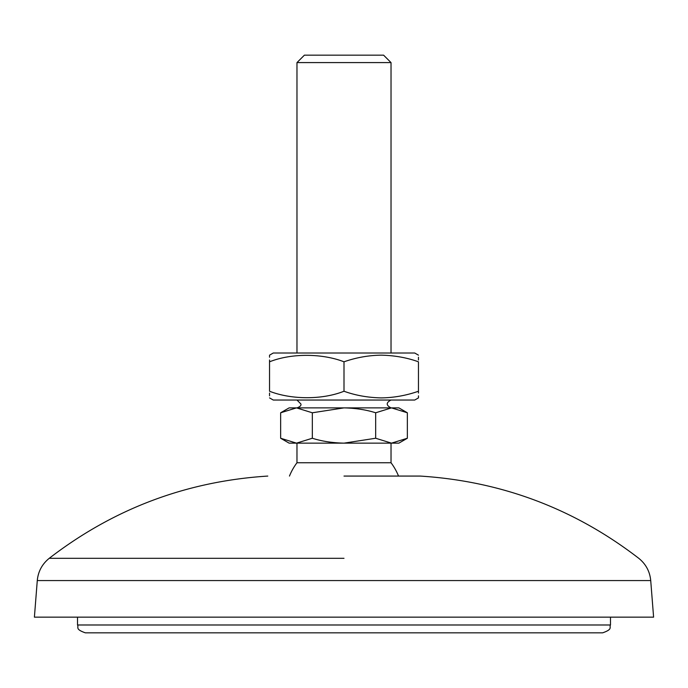 <?xml version="1.0" encoding="UTF-8"?>
<svg xmlns="http://www.w3.org/2000/svg" width="688" height="688" viewBox="0 0 688 688"><rect width="100%" height="100%" fill="white"/><g stroke="black" fill="none" stroke-linecap="round" stroke-linejoin="round"><path stroke-width="1.03" d="M344 617.153L34.4 617.153L37.281 580.56L650.719 580.56L653.6 617.153L344 617.153M344 558.312L49.235 558.312L344 558.312M344 476.07L420.213 476.07L344 476.07M384.73 407.881L289.132 407.881L280.644 412.783L296.485 407.881L312.326 412.783L344 407.881L384.73 407.881M391.025 443.149L391.025 462.749L296.975 462.749A58.781 58.781 0 0 0 289.467 476.07M296.975 62.591L304.397 55.169L383.603 55.169L391.025 62.591L296.975 62.591L296.975 353.013M407.356 412.783L398.868 407.881L391.515 407.881L407.356 412.783L407.356 438.247L391.515 443.149L375.674 438.247L344 443.149C332.287 442.874 321.735 441.24 312.326 438.247L296.485 443.149L280.644 438.247L280.644 412.783M391.515 407.881L344 407.881C355.713 408.156 366.265 409.79 375.674 412.783L391.515 407.881M312.326 412.783L312.326 438.247M375.674 412.783L375.674 438.247M407.356 438.247L398.868 443.149L289.132 443.149L280.644 438.247M344 443.149L296.975 443.149L296.975 462.749M269.541 357.227L269.541 355.163L273.265 353.013L414.735 353.013L418.459 355.163M344 361.811L344 391.24C321.425 400.227 290.534 399.479 269.541 391.24L269.541 361.811C269.541 353.202 269.541 353.202 269.541 361.811C292.116 352.832 323.007 353.58 344 361.811C356.195 357.545 368.605 355.335 381.229 355.163C394.594 355.455 407.004 357.665 418.459 361.811C418.459 353.202 418.459 353.202 418.459 361.811L418.459 393.046M418.459 357.227L418.459 360.013M269.541 397.896L273.265 400.038L414.735 400.038L418.459 397.896L418.459 395.832M418.459 391.24C418.459 399.848 418.459 399.848 418.459 391.24C406.264 395.505 393.854 397.724 381.229 397.896C367.865 397.604 355.455 395.385 344 391.24M269.541 361.811L269.541 359.996M269.541 391.24C269.541 399.848 269.541 399.848 269.541 391.24M269.541 395.832L269.541 393.046M344 632.831L85.346 632.831C74.631 629.099 79.017 627.31 77.512 624.988L610.488 624.988C608.983 627.31 613.369 629.099 602.654 632.831L344 632.831M267.787 476.07C186.568 481.247 113.718 508.656 49.235 558.312C42.14 564.057 38.15 571.47 37.281 580.56M420.213 476.07C501.432 481.247 574.282 508.656 638.765 558.312C645.86 564.057 649.85 571.47 650.719 580.56M296.975 400.038L300.888 403.959C301.378 405.456 300.071 406.763 296.975 407.881M398.533 476.07A58.781 58.781 0 0 0 391.025 462.749M391.025 62.591L391.025 353.013M391.025 407.881C385.968 405.266 385.968 402.652 391.025 400.038M77.512 617.153L77.512 624.988M610.488 617.153L610.488 624.988"/></g></svg>
